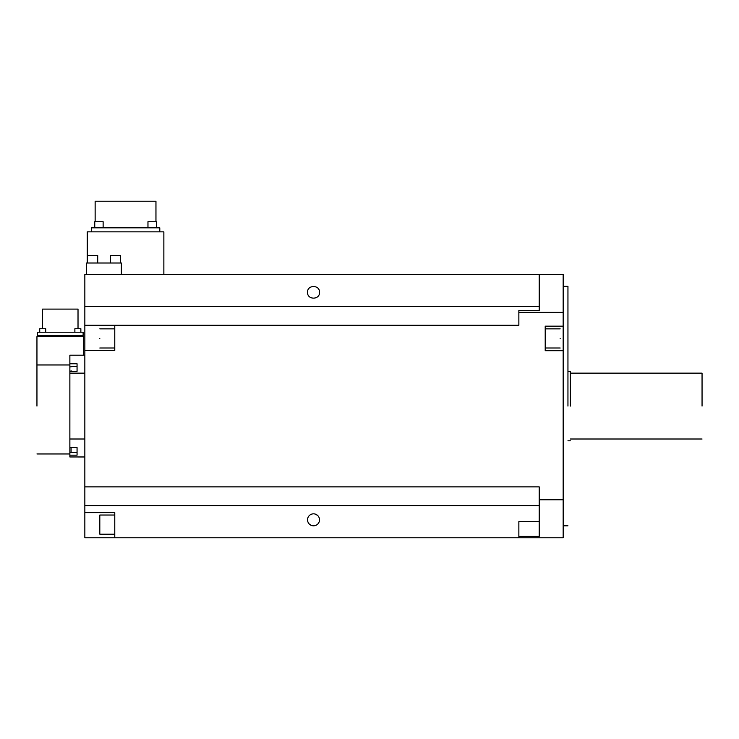 <?xml version="1.0" encoding="UTF-8"?>
<svg xmlns="http://www.w3.org/2000/svg" width="739" height="739" viewBox="0 0 739 739"><rect width="100%" height="100%" fill="white"/><g stroke="black" fill="none" stroke-linecap="round" stroke-linejoin="round"><path stroke-width="1.11" d="M563.164 326.158L563.164 350.702L545.206 350.702L545.206 326.158L563.164 326.158L563.164 274.372L539.221 274.372L539.221 310.472L518.861 310.472L518.861 325.271L114.776 325.271L114.776 350.425L84.846 350.425L84.846 537.78L114.776 537.78L114.776 512.635L84.846 512.635M84.846 486.881L539.221 486.881L539.221 499.776L563.164 499.776L563.164 350.702M563.164 499.776L563.164 537.78L114.776 537.78M539.221 274.372L84.846 274.372L84.846 350.425M563.164 312.375L518.861 312.375M567.949 406.081L567.949 286.344L567.949 406.081M518.861 537.78L518.861 536.403L539.221 536.403L539.221 499.776M539.221 306.602L539.221 310.472M319.516 519.822A5.986 5.986 0 0 0 313.53 513.836A5.986 5.986 0 0 0 307.544 519.822A5.986 5.986 0 0 0 313.53 525.808A5.986 5.986 0 0 0 319.516 519.822M518.861 536.403L518.861 521.605L539.221 521.605M84.846 505.67L539.221 505.67M319.516 292.33C319.885 284.607 307.165 284.607 307.544 292.33C307.165 300.052 319.885 300.052 319.516 292.33M84.846 306.491L539.221 306.491M77.059 370.673L77.059 363.754L69.872 363.754L69.872 355.191L84.846 355.191M77.059 371.347L69.872 371.347L69.872 439.003L84.846 439.003M69.872 373.149L84.846 373.149M114.776 325.271L84.846 325.271M69.872 439.003L69.872 447.566L77.059 447.566L77.059 455.169L69.872 455.169L69.872 456.961L84.846 456.97M163.864 274.372L163.864 231.843L87.239 231.843L87.239 263.001M86.639 274.372L86.639 263.001L121.362 263.001L121.362 274.372M317.761 515.591L315.701 514.242M309.29 524.053L311.35 525.401M114.776 515.028L99.811 515.028L99.811 534.186L114.776 534.186M69.872 363.754L69.872 371.347M69.872 448.268L69.872 455.169M83.646 355.191L83.646 336.633L36.95 336.633L36.95 364.955L69.872 364.955M69.872 452.471L77.059 452.471L71.073 452.462L71.073 447.566M77.059 447.566L77.059 448.268M99.811 338.434C99.811 326.075 99.811 326.075 99.811 338.434C99.811 350.785 99.811 350.785 99.811 338.434M560.171 338.434C560.171 350.785 560.171 350.785 560.171 338.434C560.171 326.075 560.171 326.075 560.171 338.434M570.351 406.081L570.351 371.357L570.351 406.081M36.95 406.081L36.95 364.955M71.073 370.673C71.073 365.269 71.073 365.269 71.073 370.673L71.073 371.347M91.303 231.843L91.303 227.834L159.79 227.834L159.79 231.843M120.466 263.001L120.466 255.454L110.287 255.454L110.287 263.001M97.714 263.001L97.714 255.454L87.535 255.454L87.535 263.001M37.55 335.441L37.55 336.633M83.045 336.633L83.045 335.441M702.05 406.081L702.05 373.149L702.05 406.081M37.486 335.441L83.11 335.441L83.11 332.208L37.486 332.208L37.486 335.441M156.354 227.834L156.354 221.728L147.966 221.728L147.966 227.834M94.749 227.834L94.749 221.728L94.749 227.834M155.957 221.728L155.957 201.22L95.137 201.22L95.137 221.728M103.127 227.834L103.127 221.728L94.749 221.728M80.865 332.208L80.865 328.735L74.879 328.735L74.879 332.208M45.716 332.208L45.716 328.735L39.73 328.735L39.73 332.208L39.73 328.735M78.02 328.735L78.02 309.096L42.576 309.096L42.576 328.735M71.073 366.867L69.872 366.867M563.164 525.808L567.949 525.808M563.164 286.344L567.949 286.344M114.776 328.855L99.811 328.855M114.776 348.004L99.811 348.004M545.206 348.004L560.171 348.004M545.206 328.855L560.171 328.855M567.949 371.357L570.351 371.357M567.949 440.795L570.351 440.795M36.95 453.968L69.872 453.968M77.059 366.489L71.073 366.489M570.351 373.149L702.05 373.149M570.351 439.003L702.05 439.003"/></g></svg>
